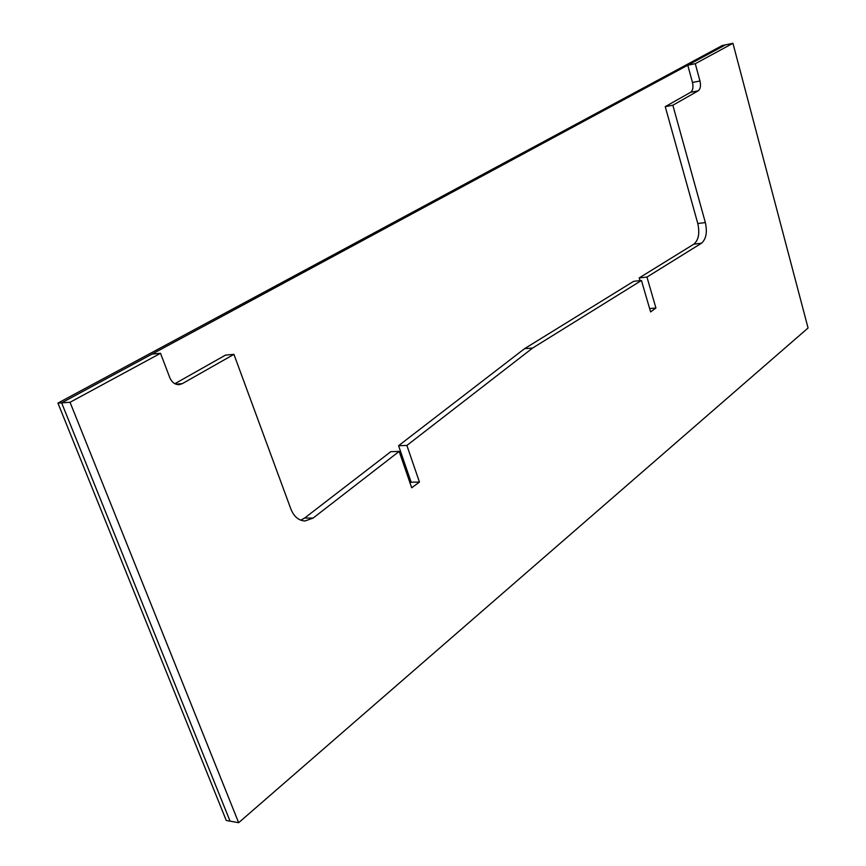 <?xml version="1.0" encoding="UTF-8"?>
<svg xmlns="http://www.w3.org/2000/svg" width="866" height="866" viewBox="0 0 866 866"><rect width="100%" height="100%" fill="white"/><g stroke="black" fill="none" stroke-linecap="round" stroke-linejoin="round"><path stroke-width="1.3" d="M672.85 105.241L698.18 90.854L690.667 92.283L665.25 106.637L672.85 105.241L705.346 222.562C707.446 232.272 706.147 239.168 701.46 243.238L693.883 244.147C698.581 240.088 699.89 233.214 697.79 223.536L665.25 106.637M57.935 403.101L61.638 402.852L230.064 821.152L226.264 820.47L57.935 403.101L722.298 45.508L725.556 44.826L61.638 402.852L152.091 354.075L160.513 353.296L70.049 402.289L238.659 822.7L808.065 327.987L732.939 43.3L695.279 63.694L699.977 81.003C701.005 85.777 700.41 89.057 698.18 90.854M160.513 353.296L169.801 377.663C171.836 382.361 174.932 384.677 179.1 384.645L182.315 383.649L233.928 354.356L290.9 509.089C293.975 516.645 298.683 520.607 305.005 520.975L313.091 518.085L399.161 451.413L411.696 487.785L419.447 482.081L406.89 445.438L532.622 348.045L641.446 280.487L650.604 311.922L655.93 308.004L646.956 277.077L701.46 243.238M732.939 43.3L725.556 44.826L687.766 65.21L695.279 63.694M699.977 81.003L692.475 82.454L687.766 65.21M692.475 82.454C693.504 87.206 692.897 90.486 690.667 92.283M639.996 280.649L639.195 277.91L693.883 244.147M410.04 482.99L411.134 482.189L398.566 445.709L524.558 348.673L633.674 281.309L641.446 280.487M313.091 518.085L304.648 518.03L390.837 451.662L399.161 451.413M304.648 518.03L300.794 520.174M174.856 383.714L225.517 355.103L233.928 354.356M70.049 402.289L61.638 402.852L230.064 821.152L238.659 822.7M419.447 482.081L411.134 482.189M406.89 445.438L398.566 445.709M532.622 348.045L524.558 348.673M655.93 308.004L649.63 308.588M646.956 277.077L639.195 277.91M182.315 383.649L175.776 384.136M705.346 222.562L697.79 223.536"/></g></svg>
